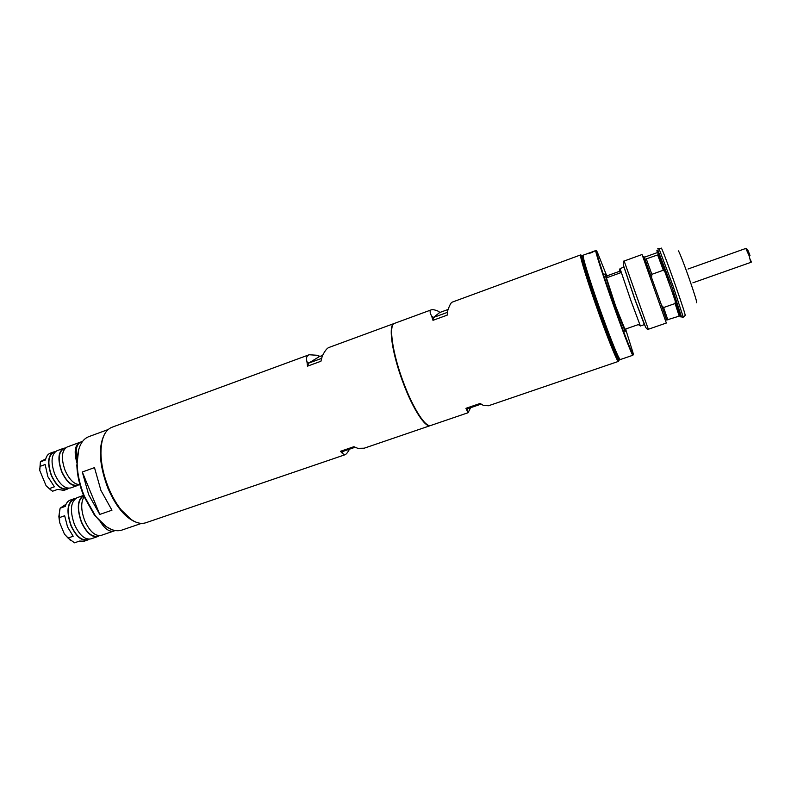 <?xml version="1.0" encoding="UTF-8"?>
<svg xmlns="http://www.w3.org/2000/svg" width="791" height="791" viewBox="0 0 791 791"><rect width="100%" height="100%" fill="white"/><g stroke="black" fill="none" stroke-linecap="round" stroke-linejoin="round"><path stroke-width="1.19" d="M605.639 274.734L605.145 273.953C605.333 276.188 608.793 286.787 615.507 305.761L625.325 330.262M623.773 267.22L620.025 268.574L630.803 300.343L640.384 325.991L644.151 324.676M639.968 325.17L639.197 325.437L638.713 324.458L625.434 329.076L626.007 330.025L625.849 328.937M620.223 269.464L619.452 269.751L620.332 272.855L607.043 277.651L606.321 274.497L605.441 274.813L615.497 305.662L625.127 330.331L626.007 330.025M607.043 277.651L607.053 275.812L619.818 271.204M606.321 274.497L607.053 275.812M590.936 252.863L587.762 253.506L595.129 250.826L590.936 252.863M592.439 252.27L589.295 253.417M625.137 331.291L615.062 305.969L604.848 274.062M606.222 274.526L597.63 252.922C592.578 241.621 602.089 272.064 615.22 308.648C626.798 341.079 635.549 362.476 632.849 352.242L625.908 330.055M587.762 253.506L583.194 255.186L583.461 258.044C584.994 265.262 592.864 289.526 601.506 313.543C609.416 335.394 615.121 349.948 618.611 357.196L620.203 359.589L632.919 355.248C632.395 356.098 624.237 335.364 614.765 308.856C603.849 278.452 594.605 249.877 595.801 250.549L594.259 251.113M619.719 359.163L618.028 356.939C614.558 349.741 608.892 335.315 601.061 313.641C592.489 289.842 584.687 265.776 583.175 258.617L583.076 255.819M657.944 250.391L671.757 286.49L681.288 316.222M644.368 257.253L657.42 252.556C656.698 250.114 656.708 249.719 657.44 251.37L675.356 300.659L675.079 303.526L663.619 307.541L661.602 305.474L666.605 320.029L680.28 315.787C680.695 317.339 680.547 317.27 679.815 315.569M624.148 261.02L642.055 254.524L666.338 323.025L648.343 329.254L624.148 261.02C623.199 260.812 623.001 262.335 623.555 265.618L634.926 299.334L645.703 327.425C646.909 329.115 647.789 329.718 648.343 329.254M643.884 256.353L661.602 305.474M657.42 252.556L658.676 254.366L657.647 254.939L645.12 259.27M651.606 277.216L651.873 274.329L663.342 270.225L665.369 272.302L680.151 315.332M675.079 303.526L679.172 316.014M663.619 307.541L667.861 319.94M657.647 254.939L663.342 270.225M646.326 259.033L651.873 274.329M615.329 350.957L614.587 349.602C611.621 343.492 606.826 331.281 600.201 312.979C592.202 290.495 587.169 274.991 585.122 266.488L584.846 264.965M583.362 257.698C577.657 245.912 586.714 276.85 600.142 314.047C611.967 347.051 621.271 368.458 618.76 357.532M481.155 404.102L467.56 408.759L467.165 410.934L465.939 408.314L480.147 403.45L483.35 405.397L488.472 405.763L618.394 361.408C617.524 362.387 608.892 341.425 599.222 314.472C588.069 283.554 579.042 254.376 580.643 254.91L452.076 302.192C450.979 302.666 449.575 305.326 447.844 310.161L447.508 312.326L433.389 317.498L439.707 312.534L438.095 311.13L439.934 312.455M467.165 410.934L468.054 412.744L470.635 407.701M431.649 316.093L432.984 320.325L433.389 317.498L431.649 316.093C429.731 312.603 429.602 310.527 431.253 309.854L394.521 323.361C388.282 324.587 392.554 354.111 403.865 383.477C413.495 409.135 425.756 427.832 430.729 425.489L468.054 412.744M467.56 408.759L465.939 408.314M448.092 309.459L439.707 312.534M431.253 309.854C432.628 309.4 434.912 309.825 438.095 311.13M432.984 320.325L447.192 315.144L447.844 310.161M447.508 312.326L447.192 315.144M77.152 463.645C73.86 452.403 74.73 445.313 79.762 442.377L80.287 442.218M55.123 451.839L53.659 452.383C48.113 455.824 47.401 463.477 51.494 475.332C56.22 485.358 61.431 489.837 67.126 488.789L68.59 488.265M65.524 447.943L63.695 448.27C58.139 451.75 57.456 459.561 61.649 471.693C66.474 481.956 71.744 486.564 77.469 485.526L79.07 484.606M63.695 448.27L56.903 450.761C51.277 454.271 50.565 462.082 54.747 474.195C59.572 484.428 64.872 489.016 70.656 487.948L77.469 485.526M65.356 448.092L63.844 448.645C58.396 452.056 57.723 459.709 61.836 471.594C66.563 481.65 71.724 486.168 77.34 485.14L78.853 484.606M79.762 442.377L67.106 447.014C61.579 450.494 60.917 458.305 65.109 470.447C69.46 479.91 74.374 484.606 79.861 484.557M55.321 451.671L53.511 452.007C47.855 455.527 47.124 463.338 51.306 475.44C56.131 485.664 61.451 490.232 67.255 489.164L68.847 488.265M67.255 489.164L63.863 490.371L57.694 489.392L52.582 491.221L49.26 488.64L54.391 486.801L47.865 476.676L45.146 464.515L40.025 466.383L39.768 470.497L40.39 461.835L45.502 459.966C46.254 456.397 47.796 454.163 50.13 453.253L53.511 452.007M40.025 466.383L40.489 461.568L45.73 458.968M49.26 488.64L46.105 485.773L39.768 470.497M50.851 490.044L46.105 485.773M105.974 526.42L94.554 515.307L83.856 496.264C79.565 485.694 77.231 475.391 76.846 465.365L78.704 449.535M108.11 429.553L88.523 436.751C80.82 439.994 77.043 449.248 77.172 464.505C77.577 474.798 79.97 485.367 84.37 496.224L95.345 515.762C104.857 527.696 113.617 532.501 121.646 530.168L141.391 523.424M104.896 433.587C98.044 446.124 99.013 464.248 107.794 487.948C116.04 506.833 125.561 518.293 136.349 522.307M100.912 490.38L111.956 510.205L99.765 514.437L88.671 494.701L82.304 472.009L94.495 467.629L100.912 490.38M99.765 514.437L82.304 472.009M430.522 425.548L430.324 425.617C425.34 427.971 413.07 409.273 403.45 383.625C392.138 354.269 387.867 324.735 394.126 323.509L394.323 323.44M131.415 519.687L120.578 509.335C115.852 503.294 111.768 496.115 108.337 487.8C103.572 475.945 101.07 464.544 100.823 453.609L100.941 453.292C101.189 464.327 103.72 475.816 108.525 487.78C111.986 496.165 116.099 503.402 120.865 509.493C129.971 520.577 138.227 525.026 145.623 522.831L344.916 454.785L342.513 453.55L340.496 451.295L353.903 446.697L357.799 448.329L364.216 448.2L430.324 425.617M322.609 355.446L319.218 356.682L317.685 355.307L309.152 354.754L111.768 427.338C104.639 430.304 101.03 438.956 100.941 453.292M349.474 449.189C347.783 452.422 346.26 454.291 344.916 454.785M355.11 447.261L342.879 451.443L340.496 451.295M342.879 451.443L342.513 453.55M321.65 358.372L308.678 363.118L306.967 361.764L307.511 366.154L320.928 361.26L322.253 356.168C324.666 351.194 326.851 348.307 328.819 347.526L394.126 323.509M319.218 356.682L308.678 363.118L307.511 366.154M309.152 354.754C306.661 355.732 305.929 358.076 306.967 361.764M317.685 355.307L319.89 356.434M82.551 441.348L80.791 442.001C76.381 444.295 75.175 450.247 77.192 459.868M106.716 526.935L112.124 529.752M114.952 530.543L113.904 531.028C109.376 532.135 104.768 528.892 100.091 521.318M75.086 498.824L73.701 499.309C67.393 503.264 66.543 512.024 71.16 525.59C76.065 536.071 81.493 540.767 87.425 539.67L88.819 539.195M97.777 536.545L90.955 538.879C84.934 539.996 79.426 535.2 74.433 524.512C69.717 510.679 70.557 501.751 76.954 497.737L83.51 495.423C77.399 499.605 76.678 508.494 81.344 522.109C86.338 532.827 91.815 537.633 97.777 536.545L99.399 535.685M83.658 495.799C77.656 499.892 76.945 508.623 81.532 521.991C86.427 532.511 91.805 537.237 97.659 536.169L99.093 535.675M84.014 496.669C80.712 502.512 80.979 510.6 84.815 520.903C89.808 531.631 95.266 536.456 101.199 535.378L113.904 531.028M75.353 498.607L73.563 498.933C67.136 502.967 66.276 511.886 70.982 525.708C75.976 536.387 81.503 541.173 87.554 540.045L89.165 539.195M59.365 515.307L59.513 517.571L64.664 515.762L67.532 526.905L73.158 536.249L68.006 538.018L64.447 534.152L59.661 522.643L58.86 516.563L60.136 508.188L65.248 506.388C66.236 503.066 67.878 500.98 70.181 500.13L73.563 498.933M59.661 522.643L59.513 517.571M87.554 540.045L84.153 541.212L79.614 541.064L74.502 542.814L68.006 538.018M60.136 508.188L66.049 504.243M58.86 516.563L59.908 509.068M70.607 540.55L64.447 534.152M644.576 325.17L634.827 299.305L623.802 266.567M696.564 302.735C697.355 303.121 694.982 295.29 689.436 279.243C683.731 262.919 677.927 248.354 678.312 251.241M658.903 248.414L661.355 248.562C660.534 244.716 667.831 263.739 675.346 285.146C682.673 306.147 685.916 316.262 685.085 315.5L683.276 317.151L673.072 286.026L658.903 248.414L657.637 248.868M747.357 251.123C746.674 247.524 747.554 248.987 749.997 255.493M750.372 259.695C751.371 261.683 751.509 262.582 750.778 262.385L749.176 255.879L745.824 248.433L688.032 269.019M625.434 331.182L624.85 331.389M605.145 273.953L604.561 274.161M583.175 258.617L583.461 258.044M618.028 356.939L618.611 357.196M683.276 317.151L682 317.596M657.44 251.37L658.201 249.897M680.28 315.787L681.793 316.44M747.208 250.777C746.872 248.779 746.417 247.998 745.824 248.433M750.778 262.385L692.916 282.802M39.59 468.717L39.866 467.995M76.846 465.365L77.172 464.505M94.554 515.307L95.345 515.762"/></g></svg>
